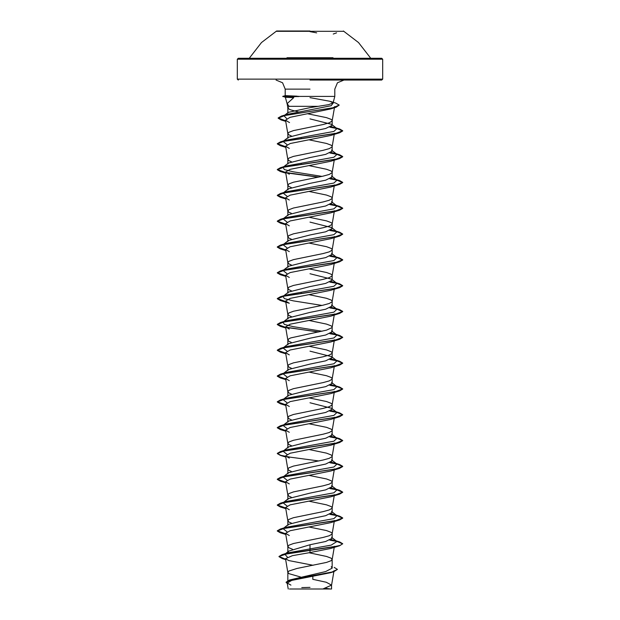 <?xml version="1.0" encoding="UTF-8"?>
<svg xmlns="http://www.w3.org/2000/svg" width="620" height="620" viewBox="0 0 620 620"><rect width="100%" height="100%" fill="white"/><g stroke="black" fill="none" stroke-linecap="round" stroke-linejoin="round"><path stroke-width="0.93" d="M343.395 31.318L276.605 31.318M310 31L276.605 31L310 31M333.017 57.753L286.975 57.753M329.127 59.249L382.703 59.249L381.719 58.265L249.225 58.265L261.462 42.517L276.605 31M289.486 589L330.259 589M329.274 589L298.398 589M310 80.073L381.719 80.073L310 80.073M298.352 111.933L290.796 109.903L288.912 109.042L287.827 107.756L287.827 113.073L288.285 112.375L310 107.632L328.732 104.609L333.079 102.897L330.034 101.292L310 97.611M310 96.433L334.839 96.433L298.584 96.433L285.394 97.231L293.764 97.658L287.114 103.649L289.083 106.361L317.921 106.361M334.18 567.354L337.466 569.369L331.971 572.028L289.555 580.018L325.671 571.586L332.173 568.121L331.266 566.711M300.576 576.98L288.912 573.616L287.827 572.33L288.912 571.036L296.964 568.455L326.476 562.433L331.088 560.712L332.165 559.558L331.088 558.132L326.476 556.411L308.923 552.769M292.501 549.235L288.912 547.809L287.827 546.522L287.827 552.521L288.734 551.103L310 544.716L325.686 541.493L332.173 538.269L331.545 537.292L336.939 541.524L331.188 539.485M287.827 546.522L288.912 545.228L293.524 543.507L323.036 537.486L329.204 535.765L332.056 534.045L332.056 533.185L331.088 532.324L326.476 530.604L308.962 526.969M291.292 523.04L288.912 522.001L287.827 520.707L287.827 525.365L288.455 524.388L310 518.909L325.678 515.685L332.173 512.461L331.537 511.485M287.827 520.707L288.912 519.421L293.524 517.7L323.036 511.678L329.204 509.958L332.056 508.237L332.056 507.377L331.088 506.517L326.476 504.796L308.962 501.161M291.292 497.225L288.912 496.194L287.827 494.9L287.827 499.55L288.455 498.581L310 493.101L325.678 489.87L332.173 486.646L331.537 485.669L336.939 489.901L331.196 487.863M287.827 494.9L288.912 493.613L293.524 491.893L323.036 485.863L329.204 484.143L332.056 482.422L332.056 481.562L331.088 480.702L326.476 478.981L308.962 475.346M291.292 471.417L288.912 470.379L287.827 469.092L287.827 473.742L288.471 472.765L310 467.286L325.686 464.062L332.173 460.838L331.545 459.87M287.827 469.092L288.912 467.798L293.524 466.077L323.036 460.055L329.204 458.335L332.056 456.614L332.056 455.754L331.088 454.894L326.476 453.174L308.962 449.539M291.292 445.61L288.912 444.571L287.827 443.277L287.827 447.935L288.455 446.958L310 441.479L325.678 438.255L332.173 435.031L331.537 434.054L336.931 438.278L331.196 436.248M287.827 443.277L288.912 441.99L293.524 440.27L323.036 434.248L329.204 432.528L332.056 430.807L332.056 429.947L331.088 429.087L326.476 427.366L308.962 423.731M291.292 419.802L288.912 418.764L287.827 417.469L287.827 422.127L288.455 421.15L310 415.671L325.678 412.447L332.173 409.216L331.537 408.247L310 402.768M287.827 417.469L288.912 416.183L293.524 414.462L323.036 408.44L329.204 406.72L332.056 405L332.056 404.139L331.088 403.279L326.476 401.558L308.962 397.924M291.292 393.987L288.912 392.948L287.827 391.662L287.827 396.312L288.471 395.335L310 389.864L325.686 386.632L332.173 383.408L331.537 382.439L336.939 386.663L331.188 384.625M287.827 391.662L288.912 390.368L293.524 388.647L323.036 382.625L329.204 380.905L332.056 379.184L332.056 378.324L331.088 377.464L326.476 375.743L308.962 372.108M291.292 368.179L288.912 367.141L287.827 365.854L287.827 370.504L288.455 369.528L310 364.056L325.678 360.825L332.173 357.601L331.537 356.624L310 351.145M287.827 365.854L288.912 364.56L293.524 362.84L323.036 356.818L329.204 355.097L332.056 353.377L332.056 352.517L331.088 351.656L326.476 349.936L308.962 346.301M287.827 344.697L288.455 343.72L310 338.241L325.671 335.017L332.173 331.793L331.537 330.817L336.939 335.048L331.196 333.01M291.292 342.372L288.912 341.333L287.835 340.171L288.912 338.753L290.796 337.892L326.476 330.15L332.056 327.569L332.056 326.709L331.088 325.849L326.476 324.128L308.962 320.494M291.299 316.564L288.912 315.526L287.827 314.231L287.827 318.882L288.463 317.913L310 312.433L325.686 309.202L332.173 305.978L331.537 305.009L336.931 309.233L331.188 307.195M287.827 314.231L288.912 312.945L293.524 311.224L323.036 305.195L329.204 303.474L332.056 301.754L332.056 300.894L331.088 300.034L326.476 298.313L308.962 294.686M291.292 290.749L288.912 289.711L287.827 288.424L287.827 293.074L288.455 292.105L310 286.626L325.678 283.394L332.173 280.17L331.537 279.194L310 273.714M287.827 288.424L288.912 287.13L293.524 285.409L323.036 279.387L329.204 277.667L332.056 275.947L332.056 275.086L331.088 274.226L326.476 272.505L308.962 268.871M291.292 264.942L288.912 263.903L287.827 262.617L287.827 267.267L288.463 266.29L310 260.811L325.671 257.587L332.173 254.363L331.545 253.386L336.939 257.618L331.196 255.579M287.827 262.617L288.912 261.322L293.524 259.602L323.036 253.58L329.204 251.86L332.056 250.139L332.056 249.279L331.088 248.419L326.476 246.698L308.954 243.063M291.299 239.134L288.912 238.096L287.827 236.801L287.827 241.459L288.463 240.483L310 235.003L325.686 231.779L332.173 228.555L331.537 227.579L310 222.1M287.827 236.801L288.912 235.515L293.524 233.794L323.036 227.772L329.204 226.052L332.056 224.331L332.056 223.471L331.088 222.611L326.476 220.891L308.962 217.256M291.299 213.319L288.912 212.28L287.827 210.994L287.827 215.644L288.463 214.675L310 209.196L325.678 205.964L332.173 202.74L331.545 201.763L336.939 205.995L331.188 203.957M287.827 210.994L288.912 209.7L293.524 207.979L323.036 201.957L329.204 200.237L332.056 198.516L332.056 197.656L331.088 196.796L326.476 195.075L308.962 191.441M291.292 187.511L288.912 186.473L287.827 185.186L287.827 189.836L288.463 188.86L310 183.381L325.671 180.157L332.173 176.933L331.545 175.956L336.939 180.188L331.196 178.149M287.827 185.186L288.912 183.892L293.524 182.172L323.036 176.15L329.204 174.429L332.056 172.709L332.056 171.849L331.088 170.988L326.476 169.268L308.962 165.633M291.299 161.704L288.912 160.665L287.827 159.371L287.827 164.029L288.463 163.052L310 157.573L325.678 154.349L332.173 151.125L331.529 150.149L336.931 154.372L331.196 152.342M287.827 159.371L288.912 158.084L293.524 156.364L323.036 150.342L329.204 148.622L332.056 146.901L332.056 146.041L331.088 145.181L326.476 143.46L308.962 139.826M291.299 135.896L288.912 134.858L287.827 133.564L287.827 138.221L288.463 137.245L310 131.766L325.686 128.534L332.173 125.31L331.537 124.341L310 118.862M287.827 133.564L288.912 132.277L293.524 130.556L323.036 124.535L329.204 122.814L332.056 121.094L332.056 120.233L331.088 119.366L326.476 117.645L307.295 113.708M301.847 293.33L301.196 293.198M301.847 164.277L301.196 164.153M301.847 138.469L301.196 138.338M287.827 107.756L289.083 106.361M337.466 569.369L333.785 571.749L330.452 572.764L291.695 580.398L287.207 583.001L290.904 585.156M319.3 589L331.553 589L322.881 589L331.553 585.156L326.26 582.226L312.782 579.297L312.844 576.329M310 544.716L310 552.606L292.408 555.644L285.471 558.674L288.765 560.558L313.077 565.3M336.939 541.524L331.181 545.143L287.688 552.924L285.433 553.815M288.726 551.095L284.812 554.21L287.362 557.078M331.607 566.967L332.173 568.121L332.173 559.426M279.023 556.481L287.889 553.544L339.628 545.74L342.713 543.725L340.233 545.337L333.142 546.948L282.077 554.652L279.023 556.481L285.564 559.217M289.555 580.018L286.045 582.25L287.308 583.591M279.023 556.69L282.387 558.636L285.603 559.442M333.785 571.749L291.082 579.785L286.045 582.25M285.665 121.047L281.193 119.993L278.14 118.188L284.89 115.452L336.017 107.229L330.553 108.934L290.028 117.358L285.518 120.172L289.571 122.582M285.673 146.893L280.372 145.684L277.287 143.887L284.479 141.112L339.628 132.781L330.724 135.493L290.144 143.538L285.588 146.219L289.284 148.405M285.673 172.709L280.372 171.5L277.287 169.694L284.479 166.919L339.621 158.596L330.716 161.308L290.152 169.353L285.556 172.027L289.276 174.212M285.673 198.516L280.38 197.307L277.287 195.509L284.471 192.735L339.628 184.404L330.716 187.116L290.16 195.153L285.564 197.842L289.3 200.02M285.673 224.324L280.372 223.115L277.287 221.317L284.487 218.542L339.628 210.211L330.692 212.924L290.175 220.968L285.556 223.649L289.284 225.835M285.673 250.131L280.38 248.93L277.287 247.124L284.471 244.35L339.621 236.026L330.716 238.739L290.144 246.783L285.556 249.457L289.276 251.635M285.673 275.947L280.38 274.738L277.287 272.94L284.471 270.157L339.628 261.834L330.716 264.546L290.16 272.591L285.556 275.272L289.284 277.45M339.621 287.641L330.724 290.354L290.144 298.398L285.556 301.08L289.284 303.257L280.372 300.545L277.287 298.747L284.487 295.965L339.621 287.641L342.713 285.843L336.831 283.34L329.84 282.069M318.153 332.041L280.38 326.36L277.287 324.554L284.471 321.78L339.621 313.449L330.716 316.169L290.152 324.206L285.588 326.887L289.276 329.065M285.673 353.377L280.38 352.168L277.287 350.37L284.479 347.588L339.628 339.256L330.692 341.976L290.16 350.013L285.556 352.695L289.292 354.88M285.673 379.184L280.372 377.975L277.287 376.17L284.487 373.395L339.621 365.072L330.724 367.784L290.16 375.821L285.556 378.51L289.276 380.688M285.673 404.992L280.38 403.791L277.287 401.985L284.464 399.21L339.621 390.879L330.692 393.599L290.175 401.636L285.556 404.318L289.276 406.495M285.673 430.799L280.38 429.598L277.287 427.792L284.479 425.018L339.628 416.686L330.724 419.399L290.144 427.451L285.556 430.125L289.284 432.311M285.673 456.614L280.372 455.406L277.287 453.6L284.479 450.825L339.621 442.502L330.724 445.214L290.152 453.259L285.572 455.933L289.276 458.118M285.673 482.422L280.38 481.213L277.287 479.415L284.471 476.64L339.628 468.309L330.716 471.022L290.144 479.066L285.556 481.748L289.276 483.925M285.673 508.229L280.372 507.021L277.287 505.223L284.487 502.448L339.628 494.117L330.724 496.829L290.16 504.874L285.556 507.555L289.284 509.741M285.673 534.045L280.372 532.836L277.287 531.03L284.479 528.255L339.621 519.932L330.685 522.644L290.168 530.681L285.556 533.363L289.292 535.548M339.628 545.74L330.716 548.452L310 552.606M298.584 96.433L285.208 95.674L297.112 96.201M285.185 95.689L282.767 96.325L284.898 96.325L286.735 97.077M287.06 531.789L283.061 528.612L288.455 524.38M283.743 528.193L286.037 527.318L333.909 518.607L336.931 515.708L331.196 513.67M287.06 505.982L283.061 502.805L288.455 498.573M283.177 502.719L286.045 501.503L333.901 492.799L336.939 489.901M287.06 480.175L283.069 476.989L288.463 472.758M283.177 476.912L286.037 475.695L333.901 466.992L336.939 464.093L331.188 462.055M287.076 454.367L283.061 451.189L288.455 446.958M283.743 450.763L286.037 449.887L333.909 441.184L336.931 438.278M287.06 428.552L283.061 425.374L288.455 421.143M283.743 424.956L286.045 424.072L333.901 415.377L336.939 412.471L331.196 410.432M287.068 402.744L283.069 399.567L288.463 395.328M283.743 399.148L286.037 398.265L333.901 389.562L336.939 386.663M287.06 376.937L283.061 373.759L288.455 369.528M283.743 373.333L286.037 372.457L333.909 363.754L336.931 360.848L331.188 358.817M287.06 351.129L283.061 347.944L288.447 343.713M283.743 347.526L286.045 346.642L333.901 337.947L336.939 335.048M321.997 331.243L293.268 326.686L284.324 324.415L283.069 322.137L288.463 317.897M283.743 321.718L286.037 320.835L333.909 312.131L336.931 309.233M322.005 305.428L293.283 300.878L284.332 298.608L283.061 296.329L288.455 292.097M283.177 296.244L286.045 295.027L333.909 286.324L336.939 283.425L331.188 281.387M287.083 273.699L283.069 270.514L288.455 266.282M283.743 270.095L286.045 269.219L333.901 260.516L336.939 257.618M287.06 247.884L283.061 244.706L288.455 240.475M283.177 244.621L286.037 243.412L333.909 234.701L336.931 231.803L331.188 229.764M287.06 222.076L283.061 218.899L288.455 214.667M283.743 218.472L286.045 217.597L333.901 208.894L336.939 205.995M287.06 196.269L283.069 193.083L288.455 188.852M283.743 192.665L286.045 191.789L333.901 183.086L336.939 180.188M322.005 176.382L293.276 171.833L284.332 169.555L283.061 167.284L288.455 163.044M283.743 166.858L286.037 165.982L333.909 157.271L336.931 154.372M287.068 144.654L283.061 141.469L288.455 137.237M283.743 141.05L286.045 140.167L333.901 131.463L336.939 128.565L331.188 126.526M286.75 118.653L283.945 115.754L288.285 112.367M284.766 115.258L287.122 114.375L331.181 105.679L333.374 102.773M342.713 543.725L339.621 541.919L336.451 541.136M336.257 541.097L330.197 540.005M285.634 533.82L277.287 530.821L280.372 529.015L335.513 520.692L342.713 517.917L339.628 516.119L336.451 515.329M336.257 515.29L330.204 514.197M285.634 508.012L277.287 505.006L280.38 503.207L335.529 494.876L342.713 492.102L339.621 490.304L336.451 489.521M336.257 489.475L330.204 488.389M285.634 482.197L277.287 479.198L280.372 477.4L335.529 469.069L342.713 466.294L339.621 464.496L336.451 463.706M336.257 463.667L330.197 462.574M318.804 460.962L290.214 457.173L280.69 455.282L277.287 453.39L280.38 451.585L335.513 443.261L342.713 440.487L339.628 438.689L336.451 437.898M336.257 437.86L330.204 436.767M285.634 430.582L277.287 427.575L280.38 425.777L335.529 417.446L342.713 414.671L339.621 412.874L336.451 412.091M336.257 412.052L330.204 410.959M285.634 404.767L277.287 401.775L280.372 399.97L335.521 391.638L342.713 388.864L339.621 387.066L336.451 386.283M336.257 386.237L330.197 385.144M285.634 378.96L277.287 375.96L280.38 374.154L335.513 365.831L342.713 363.056L339.628 361.259L336.451 360.468M336.257 360.429L330.197 359.337M285.634 353.152L277.287 350.153L280.38 348.355L335.536 340.024L342.713 337.241L339.621 335.443L336.451 334.661M336.257 334.622L330.204 333.529M318.804 331.909L285.843 327.383M285.634 327.344L277.287 324.345L280.372 322.54L335.521 314.216L342.713 311.434L339.628 309.636L336.451 308.853M336.257 308.806L330.197 307.714M285.634 301.529L277.287 298.53L280.38 296.732L335.521 288.401L342.713 285.626L339.628 283.828L336.451 283.046M336.257 282.999L330.197 281.906M285.634 275.722L277.287 272.722L280.372 270.925L335.529 262.593L342.713 259.811L339.621 258.013L336.451 257.23M336.257 257.192L330.204 256.099M285.634 249.914L277.287 246.915L280.372 245.109L335.513 236.786L342.713 234.011L339.628 232.206L336.451 231.423M336.257 231.384L330.197 230.291M285.634 224.107L277.287 221.1L280.38 219.302L335.529 210.971L342.713 208.196L339.628 206.398L336.451 205.615M336.257 205.569L330.197 204.476M285.634 198.292L277.287 195.292L280.372 193.494L335.529 185.163L342.713 182.389L339.621 180.583L336.451 179.8M336.257 179.761L330.204 178.668M318.804 177.056L285.812 172.515M285.634 172.484L277.287 169.485L280.38 167.679L335.513 159.356L342.713 156.581L339.628 154.783L336.451 153.993M336.257 153.954L330.204 152.861M285.634 146.677L277.287 143.669L280.38 141.871L335.529 133.54L342.713 130.766L339.621 128.968L336.451 128.185M336.257 128.146L330.197 127.046M285.626 120.823L278.14 117.971L281.395 116.095L332.816 107.833L339.233 105.075L335.753 103.044L330.034 101.292M290.338 96.542L284.898 96.325L286.579 95.837M342.713 543.934L336.831 541.438M336.823 541.431L329.832 540.159M339.621 519.932L342.713 518.134L336.831 515.623L329.84 514.352M339.628 494.117L342.713 492.319L336.831 489.815L329.84 488.545M339.628 468.309L342.713 466.511L336.831 464.008L329.832 462.729M339.621 442.502L342.713 440.704L336.831 438.2L329.84 436.922M339.628 416.686L342.713 414.889L336.831 412.385L329.84 411.114M339.621 390.879L342.713 389.081L336.831 386.578L329.832 385.307M339.621 365.072L342.713 363.274L336.831 360.77L329.84 359.492M339.628 339.256L342.713 337.458L336.831 334.955L329.84 333.684M339.621 313.449L342.713 311.651L336.831 309.147L329.832 307.877M285.673 301.754L280.372 300.545M339.628 261.834L342.713 260.028L336.831 257.533L329.84 256.254M339.621 236.026L342.713 234.221L336.831 231.717L329.84 230.446M339.628 210.211L342.713 208.413L336.831 205.91L329.84 204.639M339.628 184.404L342.713 182.598L336.831 180.102L329.84 178.824M318.153 177.188L286.099 172.786M339.621 158.596L342.713 156.798L336.831 154.295L329.84 153.016M339.628 132.781L342.713 130.983L336.831 128.48L329.832 127.208M336.017 107.229L339.233 105.075M291.439 96.829L282.767 96.542L298.84 96.542M298.584 96.325L282.767 96.325L285.425 97.255M343.395 31L358.538 42.517L370.776 58.265L238.281 58.265L237.297 59.249L290.873 59.249M316.642 32.845L310 31.643M381.719 80.073L382.703 79.097L382.703 59.249L237.297 59.249L237.297 79.097L382.703 79.097L237.297 79.097L238.281 80.073M310 89.164L285.161 89.164L310 89.164M330.514 589L325.554 588.31M285.161 95.689L285.161 89.164L282.55 82.785L276.078 80.073M333.103 102.904L334.839 96.433L334.839 89.164L337.451 82.785L343.922 80.073M287.161 103.873L285.378 97.239M332.173 538.269L332.173 533.611M332.173 512.461L332.173 507.803M332.173 486.646L332.173 481.996M332.173 460.838L332.173 456.188M332.173 435.031L332.173 430.373M332.173 409.216L332.173 404.565M332.173 383.408L332.173 378.758M332.173 357.601L332.173 352.951M332.173 331.793L332.173 327.135M332.173 305.978L332.173 301.328M332.173 280.17L332.173 275.52M332.173 254.363L332.173 249.705M332.173 228.555L332.173 223.897M332.173 202.74L332.173 198.09M332.173 176.933L332.173 172.283M332.173 151.125L332.173 146.467M332.173 125.31L332.173 120.66M287.827 581.971L287.827 572.33M287.827 344.209L287.827 340.039M334.048 570.702L331.545 585.288M287.207 583.001L288.238 589M331.553 589L331.553 585.156M287.688 552.924L282.077 554.652M282.387 558.636L285.626 559.604M334.614 106.532L332.165 120.792M285.518 120.172L287.835 133.695M334.444 133.316L332.165 146.599M285.556 146.227L287.835 159.503M334.444 159.131L332.165 172.407M285.556 172.027L287.835 185.318M334.444 184.938L332.165 198.222M285.556 197.842L287.835 211.126M334.444 210.746L332.165 224.029M285.556 223.649L287.835 236.933M334.444 236.553L332.165 249.837M285.556 249.457L287.835 262.74M334.444 262.361L332.165 275.652M285.556 275.272L287.835 288.556M334.444 288.176L332.165 301.46M285.556 301.08L287.835 314.363M334.444 313.983L332.165 327.267M285.556 326.895L287.835 340.171M334.444 339.791L332.165 353.075M285.556 352.695L287.835 365.986M334.444 365.606L332.165 378.89M285.556 378.51L287.835 391.794M334.444 391.414L332.165 404.697M285.556 404.318L287.835 417.601M334.444 417.221L332.165 430.505M285.556 430.125L287.835 443.409M334.444 443.029L332.165 456.32M285.556 455.94L287.835 469.224M334.444 468.844L332.165 482.128M285.556 481.748L287.835 495.031M334.444 494.651L332.165 507.935M285.556 507.555L287.835 520.839M334.444 520.459L332.165 533.743M285.556 533.363L287.835 546.654M334.444 546.274L332.165 559.558M285.471 558.674L287.835 572.462M287.835 107.888L287.106 103.649M333.955 540.214L339.621 541.919M286.037 527.318L280.372 529.015M333.963 514.406L339.628 516.119M286.045 501.503L280.38 503.207M333.963 488.599L339.621 490.304M286.037 475.695L280.372 477.4M333.955 462.784L339.621 464.496M286.037 449.887L280.38 451.585M333.963 436.984L339.628 438.689M286.045 424.072L280.38 425.777M333.963 411.168L339.621 412.874M286.037 398.265L280.372 399.97M333.955 385.361L339.621 387.066M286.037 372.457L280.38 374.154M333.963 359.553L339.628 361.259M286.045 346.642L280.38 348.355M333.963 333.738L339.621 335.443M286.037 320.835L280.372 322.54M333.955 307.931L339.628 309.636M286.045 295.027L280.38 296.732M333.963 282.123L339.628 283.828M286.045 269.219L280.372 270.925M333.955 256.308L339.621 258.013M286.037 243.412L280.372 245.109M333.955 230.501L339.628 232.206M286.045 217.597L280.38 219.302M333.963 204.693L339.628 206.398M286.045 191.789L280.372 193.494M333.955 178.878L339.621 180.583M286.037 165.982L280.38 167.679M333.963 153.07L339.628 154.783M286.045 140.167L280.38 141.871M333.963 127.263L339.621 128.968M287.122 114.375L281.395 116.095M336.931 515.708L331.545 511.477M336.939 464.093L331.545 459.862M336.939 412.471L331.545 408.239M336.931 360.848L331.545 356.616M336.939 283.425L331.545 279.186M336.931 231.803L331.545 227.563M336.939 128.565L331.545 124.333M285.719 121.365L281.193 119.993M285.743 147.304L280.372 145.684M285.743 173.112L280.372 171.5M285.743 198.919L280.38 197.307M285.743 224.727L280.372 223.115M285.743 250.542L280.38 248.93M285.743 276.349L280.38 274.738M285.743 327.972L280.38 326.36M285.743 353.78L280.38 352.168M285.743 379.587L280.372 377.975M285.743 405.395L280.38 403.791M285.743 431.21L280.38 429.598M285.743 457.018L280.372 455.406M285.743 482.825L280.38 481.213M285.743 508.64L280.372 507.021M285.743 534.448L280.372 532.836M310 587.38L301.824 587.636M333.211 34.053L336.583 32.852M279.225 31L278.829 31"/></g></svg>
